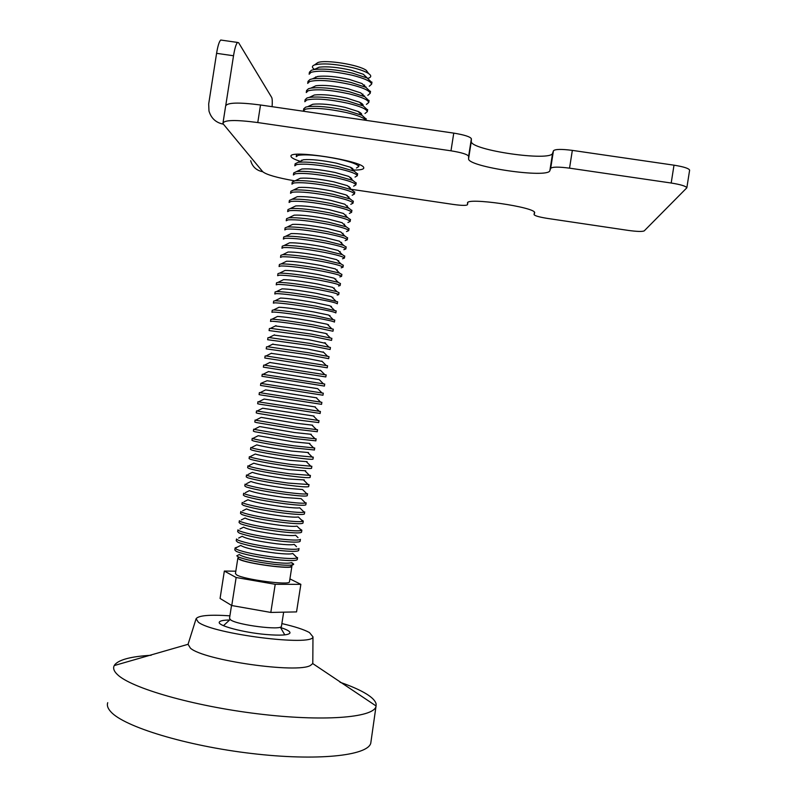 <?xml version="1.0" encoding="UTF-8"?>
<svg xmlns="http://www.w3.org/2000/svg" width="797" height="797" viewBox="0 0 797 797"><rect width="100%" height="100%" fill="white"/><g stroke="black" fill="none" stroke-linecap="round" stroke-linejoin="round"><path stroke-width="1.2" d="M281.48 626.073L281.441 626.352C281.331 630.596 237.655 625.097 230.662 619.917L229.516 618.313L231.529 605.411M289.49 581.69L289.45 581.92C289.48 585.526 244.061 579.539 236.679 574.936L235.444 573.541L237.845 558.199M291.582 565.661L291.881 566.368C291.961 569.676 246.552 563.609 239.13 559.285L237.875 557.98L238.582 557.531M292.041 562.821L293.695 564.117L293.386 564.585C291.343 565.531 285.067 565.452 274.537 564.346C257.272 562.224 245.137 559.723 238.114 556.844L236.789 555.798L238.871 554.762M293.386 564.585L291.383 562.622C289.49 563.469 283.712 563.389 274.038 562.373C254.592 559.863 243.015 557.242 239.319 554.533L236.789 555.798M297.291 559.394L297.251 559.633C295.956 560.919 288.972 560.899 276.29 559.574C257.282 557.213 243.932 554.483 236.231 551.375L234.806 549.93L235.085 548.137M294.99 555.668L297.241 557.89C294.97 558.856 288.086 558.717 276.619 557.492C257.61 555.13 244.261 552.411 236.55 549.322L235.125 547.898L237.297 547.14M297.241 557.89L292.778 553.497C290.845 554.264 285.077 554.134 275.493 553.098C256.156 550.578 244.579 548.017 240.764 545.407L235.115 548.236M298.716 550.279L298.686 550.508C297.401 551.713 290.417 551.634 277.745 550.269C258.746 547.878 245.386 545.178 237.665 542.179L236.231 540.794L236.51 538.991M296.504 546.662L294.173 544.361C292.19 545.058 286.442 544.879 276.938 543.833C257.73 541.302 246.143 538.782 242.198 536.281L238.622 538.075M298.636 548.764C296.305 549.631 289.441 549.442 278.073 548.197C259.065 545.796 245.705 543.106 237.984 540.127L236.56 539.121M300.14 541.163L300.11 541.372C298.835 542.498 291.871 542.368 279.199 540.974C260.201 538.543 246.841 535.883 239.11 532.974L237.655 531.669L237.944 529.846M298.018 537.646L295.567 535.235C293.535 535.853 287.807 535.624 278.392 534.558C259.294 532.017 247.708 529.547 243.643 527.156L239.947 529.009M300.031 539.629C297.63 540.406 290.795 540.157 279.518 538.892C260.529 536.461 247.16 533.811 239.429 530.922L238.004 529.985M301.575 532.047L301.535 532.247C300.28 533.293 293.316 533.103 280.654 531.669C261.665 529.208 248.295 526.578 240.545 523.778L239.08 522.533L239.369 520.7M299.533 528.63L301.854 530.204L301.415 530.493L296.962 526.1C294.88 526.638 289.172 526.369 279.837 525.283C260.858 522.732 249.282 520.311 245.087 518.03L241.282 519.943M301.415 530.493C298.965 531.181 292.15 530.882 280.972 529.597C261.984 527.126 248.614 524.506 240.863 521.726L239.449 520.859M302.999 522.922L302.97 523.111C301.714 524.077 294.77 523.828 282.108 522.364C263.12 519.873 249.75 517.283 241.979 514.573L240.515 513.398L240.804 511.544M301.037 519.614L303.288 521.079L302.8 521.358L298.357 516.954C296.235 517.422 290.536 517.114 281.291 516.008C262.432 513.447 250.846 511.076 246.542 508.894L242.617 510.867M302.8 521.358C300.29 521.955 293.505 521.597 282.437 520.292C263.448 517.791 250.069 515.211 242.298 512.521L240.903 511.724M304.424 513.806L304.394 513.985C303.159 514.872 296.215 514.563 283.563 513.059C264.584 510.538 251.194 507.978 243.414 505.378L241.939 504.262L242.228 502.399M304.394 513.985L304.713 511.943L304.185 512.212L299.752 507.819C297.58 508.217 291.911 507.848 282.736 506.733C263.996 504.162 252.41 501.841 247.987 499.759L243.952 501.791M304.185 512.212C301.625 512.72 294.86 512.312 283.891 510.987C264.903 508.456 251.523 505.906 243.743 503.325L242.358 502.588M305.849 504.69L305.829 504.85C304.603 505.657 297.67 505.298 285.017 503.764C266.039 501.203 252.649 498.673 244.858 496.172L243.364 495.126L243.663 493.243M305.829 504.85L306.148 502.817L305.57 503.066L301.136 498.673L284.19 497.458C265.56 494.877 253.984 492.596 249.441 490.613L245.287 492.705M305.57 503.066C302.96 503.485 296.215 503.027 285.346 501.682C266.367 499.121 252.978 496.601 245.177 494.12L243.812 493.453M307.273 495.565L307.253 495.714C306.038 496.451 299.114 496.033 286.472 494.459C267.503 491.869 254.104 489.378 246.293 486.977L244.799 485.981L245.087 484.098M307.253 495.714L307.572 493.682L306.945 493.911L302.521 489.517L285.645 488.182C267.134 485.592 255.548 483.361 250.896 481.478L246.622 483.63M306.945 493.911C304.285 494.25 297.57 493.742 286.8 492.387C267.822 489.786 254.432 487.296 246.612 484.925L245.277 484.307M308.708 486.449L308.678 486.588C307.483 487.236 300.569 486.758 287.926 485.154C268.958 482.534 255.558 480.073 247.728 477.772L246.223 476.845L246.522 474.942M304.315 479.914L287.089 478.907C268.699 476.307 257.122 474.115 252.36 472.332L247.967 474.544M308.678 486.588L308.997 484.546L288.255 483.082C269.286 480.452 255.887 478.001 248.056 475.719L246.741 475.161M310.133 477.323L310.113 477.453C308.927 478.021 302.013 477.493 289.381 475.849C270.422 473.199 257.013 470.768 249.172 468.566L247.648 467.709L247.947 465.797M305.709 470.788L288.544 469.632C270.273 467.022 258.696 464.87 253.815 463.187L249.312 465.448M310.113 477.453L310.432 475.41L289.709 473.777C270.741 471.117 257.341 468.696 249.491 466.514L248.206 466.006M311.557 468.208L311.537 468.317C310.362 468.815 303.468 468.218 290.835 466.544C271.877 463.854 258.467 461.463 250.607 459.361L249.082 458.574L249.381 456.641M307.104 461.662L289.988 460.357C271.837 457.737 260.26 455.625 255.279 454.031L250.666 456.362M311.537 468.317L311.856 466.275L291.164 464.472C272.205 461.772 258.796 459.391 250.925 457.309L249.67 456.86M312.982 459.082L312.972 459.182C311.806 459.6 304.912 458.952 292.29 457.239C273.341 454.519 259.922 452.158 252.041 450.166L250.507 449.428L250.806 447.486M308.499 452.547L291.443 451.072C273.401 448.442 261.834 446.38 256.744 444.875L252.011 447.266M312.972 459.182L313.291 457.139L292.619 455.157C273.66 452.437 260.25 450.086 252.37 448.113L251.145 447.695M314.416 449.966L293.744 447.934C274.796 445.174 261.376 442.853 253.486 440.96L251.932 440.293L252.241 438.33M309.884 443.431L292.897 441.797L258.208 435.72L253.366 438.161M314.397 450.046L314.715 448.004L294.073 445.852C275.124 443.092 261.705 440.781 253.805 438.908L252.619 438.539M315.841 440.841L295.199 438.619L254.92 431.755L253.366 431.147L253.665 429.185M311.278 434.315L294.342 432.522L259.683 426.564L254.721 429.065M315.831 440.91L316.15 438.868L295.528 436.547L254.094 429.374M317.266 431.715L296.663 429.314L256.355 422.549L254.791 422.012L255.1 420.029M312.663 425.2L295.797 423.237L261.157 417.399L256.086 419.959M317.256 431.775L317.575 429.732L296.982 427.242L255.578 420.208M318.69 422.589L298.118 420.009L257.8 413.344L256.216 412.866L256.534 410.873M314.048 416.084L262.631 408.243L257.441 410.853M318.69 422.639L319.009 420.597L257.052 411.043M320.125 413.464L259.234 404.129L257.65 403.72L257.959 401.718M315.433 406.968L264.106 399.068L258.806 401.738M320.115 413.494L320.434 411.461L258.547 401.867M321.55 404.338L260.679 394.923L259.075 394.585L259.394 392.562M316.808 397.862L265.58 389.902L260.171 392.622M321.55 404.358L321.868 402.326L260.031 392.692M317.724 388.687L322.028 392.991L323.293 393.18L322.974 395.222L260.499 385.439L260.818 383.407L261.546 383.506M317.704 388.657L267.065 380.727L260.818 383.397M322.028 392.991L261.526 383.516M303.936 382.769L261.934 376.294L262.253 374.251L324.728 384.044L324.409 386.077L303.936 382.769M319.208 379.601L268.43 371.621M326.152 374.929L325.834 376.941L263.359 367.148M320.683 370.515L269.804 362.496M326.152 374.899L264.514 365.146L263.677 365.116L263.369 367.128M327.577 365.803L327.268 367.796L264.793 358.002M322.157 361.43L305.958 358.261L271.199 353.36M327.587 365.763L266.746 356.04L265.112 355.97L264.793 357.973M329.012 356.667L328.693 358.66L308.309 354.834L266.218 348.857M323.632 352.334L307.413 348.986L272.584 344.234M329.012 356.618L308.628 352.752L268.19 346.825L266.537 346.825L266.228 348.807M330.436 347.542L330.127 349.514L309.764 345.519L267.643 339.711M325.106 343.238L308.857 339.701L273.969 335.099M330.446 347.482L310.083 343.447L269.625 337.619L267.961 337.679L267.653 339.652M331.861 338.416L331.552 340.379L311.219 336.204L269.077 330.566M326.571 334.142L325.913 333.475L310.312 330.416L275.363 325.963M331.871 338.336L311.547 334.132L271.07 328.404L269.396 328.523L269.087 330.496M333.295 329.281L332.987 331.233L312.673 326.89C293.784 323.712 280.285 321.829 272.185 321.241L270.502 321.42M328.045 325.037L327.268 324.259L311.766 321.121C295.368 318.352 283.941 316.798 277.505 316.449L276.758 316.817M333.305 329.191L313.002 324.817C294.113 321.629 280.614 319.756 272.504 319.189L270.821 319.378L270.522 321.33M334.72 320.155L334.421 322.088C333.445 321.321 326.68 319.816 314.128 317.575C295.249 314.367 281.74 312.514 273.63 312.035L271.936 312.275M329.51 315.931L328.633 315.044L313.221 311.836C296.932 309.057 285.535 307.522 279.01 307.253L278.153 307.672M334.74 320.045L314.456 315.502C295.567 312.285 282.068 310.441 273.949 309.973L272.255 310.232L271.946 312.175M336.145 311.019L335.846 312.942C334.879 312.095 328.125 310.541 315.592 308.26C296.703 305.012 283.194 303.199 275.065 302.82L273.361 303.119M330.984 306.825L329.988 305.829L314.666 302.551C298.506 299.762 287.119 298.257 280.514 298.048L279.558 298.536M336.165 310.91L315.911 306.187C297.032 302.93 283.523 301.127 275.383 300.768L273.68 301.087L273.381 303.009M337.579 301.894L337.28 303.796C336.324 302.87 329.579 301.256 317.047 298.945C298.168 295.667 284.659 293.884 276.509 293.605L274.796 293.973M332.449 297.719L331.343 296.614L316.12 293.266C300.07 290.467 288.703 288.992 282.018 288.853L280.952 289.381M337.599 301.764L317.365 296.873C298.496 293.585 284.977 291.812 276.828 291.553L275.114 291.931L274.816 293.844M337.191 295.079L338.705 294.651C337.769 293.645 331.034 291.971 318.501 289.63C299.632 286.322 286.113 284.569 277.944 284.39L276.22 284.828M333.913 288.604L332.698 287.388L317.575 283.981C301.645 281.162 290.297 279.727 283.533 279.647L282.357 280.235M339.004 292.758L336.892 291.592L318.83 287.558C299.951 284.23 286.432 282.497 278.263 282.337L276.539 282.786L276.24 284.678M338.526 286.003L340.14 285.505C339.213 284.419 332.488 282.696 319.956 280.315C301.087 276.967 287.568 275.254 279.388 275.174L277.655 275.672M335.378 279.488L334.053 278.163L319.029 274.686C303.209 271.867 291.881 270.452 285.037 270.442L283.762 271.08M340.439 283.622L338.237 282.347L320.284 278.233C301.415 274.885 287.886 273.182 279.707 273.122L277.974 273.63L277.675 275.523M339.861 276.918L341.574 276.36C340.658 275.194 333.933 273.411 321.42 271C302.551 267.623 289.022 265.939 280.823 265.959L279.08 266.527M336.842 270.372L335.407 268.928L320.474 265.401C304.783 262.572 293.475 261.177 286.561 261.237L285.167 261.924M341.863 274.487L339.572 273.102L321.739 268.918C302.93 265.54 289.401 263.867 281.182 263.907L279.398 264.484L279.109 266.357M341.196 267.842L342.999 267.214C342.102 265.969 335.388 264.126 322.875 261.675C304.016 258.268 290.477 256.624 282.268 256.744L280.514 257.371M338.307 261.247L336.752 259.692L321.928 256.106C306.357 253.267 295.069 251.912 288.076 252.021L286.571 252.769M343.288 265.361L340.907 263.847L323.193 259.603C304.524 256.216 291.025 254.572 282.716 254.681L280.833 255.329L280.544 257.192M342.521 258.776L344.434 258.069C343.547 256.744 336.842 254.841 324.329 252.36C305.48 248.913 291.931 247.309 283.702 247.528L281.939 248.226M339.771 252.121L338.107 250.457L323.383 246.821C307.921 243.972 296.663 242.637 289.59 242.806L287.986 243.603M344.722 256.226L342.242 254.592L324.658 250.278C306.128 246.881 292.658 245.277 284.25 245.456L282.258 246.183L281.969 248.026M343.846 249.7L345.868 248.923C344.981 247.518 338.297 245.556 325.784 243.045C306.935 239.558 293.386 237.984 285.147 238.313L283.373 239.07M341.236 242.995L339.452 241.212L324.837 237.526C309.495 234.667 298.257 233.362 291.114 233.591L289.401 234.448M346.147 247.09L343.567 245.337L326.112 240.963C307.722 237.556 294.282 235.972 285.784 236.221L283.692 237.028L283.403 238.861M345.171 240.634L347.293 239.777C346.426 238.293 339.741 236.271 327.248 233.72C308.399 230.213 294.85 228.669 286.581 229.098L284.798 229.915M342.69 233.87L340.797 231.967L326.292 228.231C311.069 225.372 299.851 224.087 292.648 224.375L290.815 225.272M347.582 237.954L344.902 236.071L327.567 231.638C309.316 228.221 295.906 226.677 287.328 226.996L285.117 227.872L284.838 229.695M346.526 231.558L348.727 230.622C347.871 229.068 341.196 226.986 328.703 224.405C309.864 220.859 296.305 219.344 288.026 219.872L286.233 220.759M344.155 224.734L342.142 222.722L327.746 218.946C312.633 216.067 301.445 214.811 294.173 215.15L292.23 216.107M349.006 228.819L346.227 226.806L329.031 222.323C310.92 218.896 297.54 217.372 288.883 217.76L286.551 218.717L286.272 220.53M347.95 222.483L350.162 221.476C349.315 219.833 342.65 217.701 330.157 215.08C311.328 211.504 297.759 210.029 289.46 210.657L287.657 211.613M345.609 215.598L343.477 213.476L329.201 209.651C314.207 206.772 303.039 205.526 295.707 205.925L293.645 206.941M350.441 219.683L347.552 217.531L330.486 212.998C312.524 209.561 299.164 208.067 290.427 208.515L287.976 209.571L287.697 211.354M349.365 213.397L351.587 212.321C350.76 210.607 344.105 208.415 331.622 205.756C312.783 202.149 299.214 200.705 290.905 201.442L289.092 202.458M347.064 206.453L344.822 204.221L330.645 200.356C315.781 197.467 304.643 196.251 297.241 196.7L295.069 197.766M351.866 210.547L348.877 208.256L331.941 203.683C314.118 200.226 300.798 198.762 291.981 199.27L289.411 200.416L289.132 202.189M350.79 204.321L353.021 203.175C352.204 201.372 345.559 199.13 333.076 196.441C314.247 192.794 300.668 191.39 292.35 192.216L290.526 193.302M297.231 196.7L291.981 199.27M348.518 197.317L346.157 194.956L332.1 191.061C317.345 188.172 306.237 186.966 298.775 187.464L296.494 188.59M353.3 201.402L350.192 198.981L333.405 194.358C315.722 190.901 302.432 189.457 293.545 190.025L290.845 191.26L290.566 193.023M352.204 195.235L354.456 194.02C353.649 192.147 347.014 189.845 334.531 187.116C315.712 183.44 302.133 182.065 293.784 183.001L291.951 184.147M349.973 188.172L347.492 185.691L333.554 181.766C318.92 178.867 307.841 177.691 300.32 178.239L297.919 179.405M354.725 192.266L351.507 189.696L334.86 185.034C317.316 181.567 304.065 180.152 295.099 180.78L292.27 182.105L292.001 183.858M353.629 186.159L355.88 184.874C355.093 182.911 348.458 180.55 335.995 177.791C317.176 174.085 303.587 172.74 295.229 173.776L293.386 174.991M351.427 179.026L348.827 176.426L335.009 172.471C320.494 169.562 309.445 168.406 301.864 169.004L299.343 170.229M356.159 183.131L352.822 180.411L336.314 175.709C318.92 172.232 305.699 170.837 296.663 171.524L293.704 172.949L293.426 174.682M355.044 177.073L357.315 175.719C356.538 173.686 349.913 171.265 337.45 168.466C318.641 164.72 305.042 163.415 296.663 164.551L294.81 165.826M352.075 170.299C353.928 169.622 353.29 168.575 350.162 167.161L336.464 163.176C322.068 160.257 311.049 159.121 303.408 159.759L300.768 161.044M357.584 173.985L354.137 171.116L337.779 166.384C320.524 162.907 307.343 161.532 298.237 162.269L295.129 163.784L294.86 165.517M356.468 167.998L358.75 166.563C357.983 164.451 351.367 161.98 338.904 159.141C320.095 155.365 306.496 154.1 298.108 155.335L296.245 156.67M301.774 160.117L302.282 160.307M296.594 154.349L296.295 156.342M347.791 117.697L316.907 113.204M365.783 120.317C364.209 117.866 357.684 115.266 346.197 112.507C327.418 108.571 313.789 107.465 305.311 109.209L303.398 110.883M361.469 115.057C362.227 114.101 361.101 112.905 358.102 111.47L345.191 107.386C331.502 104.437 320.693 103.401 312.743 104.277L309.375 105.881M366.172 119.142L361.958 115.286L346.526 110.434C330.127 106.908 317.196 105.652 307.722 106.678L305.64 107.157L303.717 108.83L303.458 110.484M364.996 113.493L367.337 111.64C366.65 109.05 360.085 106.23 347.661 103.182C328.872 99.207 315.243 98.141 306.755 99.984L304.833 101.717M362.974 105.832C363.591 104.835 362.406 103.62 359.417 102.175L346.645 98.091C333.086 95.132 322.307 94.106 314.317 95.012L310.82 96.686M367.596 109.996L363.253 105.961L347.98 101.099C331.731 97.573 318.84 96.337 309.316 97.403L307.074 97.931L305.151 99.675L304.892 101.309M366.421 104.407L368.772 102.484C368.094 99.804 361.539 96.935 349.116 93.857C330.337 89.842 316.698 88.816 308.2 90.758L306.257 92.552M369.031 100.85L360.732 92.88L348.1 88.786C334.66 85.827 323.921 84.821 315.891 85.757L312.255 87.481M364.538 96.636L349.445 91.775C333.335 88.238 320.494 87.022 310.91 88.118L308.519 88.706L306.576 90.509L306.327 92.133M367.835 95.321L370.207 93.319C369.539 90.569 362.994 87.64 350.58 84.522C331.801 80.487 318.162 79.491 309.635 81.533L307.692 83.396M365.933 87.361L362.037 83.575L349.554 79.491C336.234 76.522 325.535 75.526 317.465 76.492L313.699 78.275M370.456 91.705L365.833 87.311L350.899 82.44C334.939 78.903 322.147 77.698 312.514 78.833L309.963 79.481L308.011 81.354L307.762 82.958M369.26 86.235L371.641 84.163C370.984 81.334 364.448 78.345 352.035 75.197C333.266 71.122 319.617 70.156 311.079 72.308L309.126 74.231M368.533 78.136C371.452 77.08 371.472 75.556 368.593 73.553C365.405 71.491 360.025 69.518 352.463 67.645C335.278 63.88 322.616 62.983 314.486 64.946L314.267 65.035C311.757 66.091 311.816 67.546 314.456 69.399M367.397 78.116L363.352 74.27L351.009 70.186C337.808 67.217 327.149 66.231 319.039 67.227L315.154 69.07M371.89 82.559L367.118 77.976L352.364 73.115C336.543 69.568 323.801 68.383 314.118 69.548L311.398 70.246L309.445 72.188L309.196 73.782M315.602 76.93L316.1 77.14M363.631 85.14L364.618 85.07M365.494 86.973L366.002 86.913M362.057 94.185L362.964 94.126M363.93 96.038L364.558 95.969M360.473 103.221L361.28 103.182M362.376 105.094L363.103 105.025M358.899 112.257L359.577 112.228M360.812 114.15L361.639 114.081M351.427 168.426L352.413 168.406M349.863 177.462L350.78 177.452M348.289 186.498L349.106 186.488M346.725 195.524L347.382 195.524M289.919 578.901L300.858 584.34L296.544 611.907L270.811 612.435L231.758 605.541L220.072 598.457L224.346 571.06L235.812 571.19M359.019 164.849L358.75 166.563M368.114 73.244L366.281 70.345C358.799 64.696 325.056 59.337 317.744 62.634L317.555 62.704M292.678 564.864L291.074 566.039C292.997 569.626 247.429 563.708 239.947 559.374M300.858 584.34L275.214 584.301L236.141 577.506L224.346 571.06M270.811 612.435L275.214 584.301M231.758 605.541L236.141 577.506M300.16 161.333C295.139 159.679 292.16 158.214 291.234 156.929L291.015 156.381C288.175 149.218 363.004 160.785 363.721 167.619L363.791 167.908C363.721 169.412 360.144 170.13 353.071 170.06M223.04 122.708L225.631 106.081C226.976 102.514 238.602 102.146 260.509 104.995L453.762 133.119C464.372 134.862 470.25 136.735 471.376 138.758L471.296 141.468C470.17 150.125 551.195 161.871 552.6 153.203L553.447 150.772C555.13 149.119 561.427 148.989 572.336 150.384L674.003 165.178C683.607 166.722 688.817 168.376 689.624 170.14L689.594 170.339M225.77 105.413L233.521 55.76L216.585 53.329L208.684 103.979L208.973 110.982C211.135 118.315 215.947 122.718 223.419 124.183L222.961 123.226C224.266 119.899 235.872 119.67 257.77 122.549L450.982 150.812C461.602 152.546 467.48 154.359 468.626 156.272L468.576 158.802C467.54 166.902 548.555 178.697 549.87 170.608L550.687 168.326C552.351 166.802 558.637 166.742 569.546 168.157L671.194 183.021C680.797 184.555 686.008 186.159 686.835 187.823L644.235 230.871C642.352 231.758 637.032 231.598 628.295 230.413L547.619 218.438C539.42 217.133 534.907 215.857 534.07 214.642L534.667 212.769C536.152 207.21 465.647 197.048 467.54 203.066L467.5 204.66C466.604 205.686 461.891 205.616 453.363 204.45L351.088 189.278M294.601 180.849C277.067 177.741 266.457 174.712 262.761 171.744C256.504 170.508 252.47 166.832 250.666 160.695M216.585 53.329C217.81 45.917 219.195 41.484 220.729 40.029L221.765 40.179M272.106 106.678C272.435 101.747 272.295 98.669 271.677 97.423L238.632 42.729L237.546 42.44C236.091 43.905 234.746 48.348 233.521 55.76M229.466 619.996C223.379 620.106 220.002 620.803 219.334 622.098C216.904 625.476 243.185 632.549 266.039 634.502C280.414 635.687 288.384 635.199 289.949 633.037C290.347 631.513 287.249 629.69 280.644 627.568M340.04 682.252C351.218 686.127 359.995 690.013 366.381 693.918C372.229 697.514 375.477 700.912 376.144 704.09L375.965 706.65C372.976 717.818 322.566 721.773 257.63 713.803C192.744 705.933 130.648 687.96 117.239 674.382C114.13 671.373 113.035 668.643 113.941 666.202L114.748 664.738C119.132 659.587 131.266 656.439 151.161 655.273M371.053 741.15L370.764 743.222C367.576 755.825 316.748 761.225 251.493 753.474C186.289 745.843 124.093 726.804 110.863 711.811C107.804 708.493 106.758 705.445 107.715 702.685M312.813 662.068L312.743 663.572L310.561 665.385C297.819 673.774 203.663 660.344 190.413 648.16L188.062 644.295L196.032 618.93M281.869 623.583C294.84 626.572 304.036 629.56 309.465 632.559L312.972 636.843C313.082 646.686 212.789 634.033 198.343 622.198L196.082 618.751C198.463 615.463 209.731 614.487 229.905 615.822M257.77 122.549L260.509 104.995M467.5 204.66L467.839 202.528M534.08 214.542L534.438 212.261M671.194 183.021L674.003 165.178M569.546 168.157L572.336 150.384M550.687 168.326L553.447 150.772M549.87 170.608L552.6 153.203M468.576 158.693L471.296 141.358M468.636 156.322L471.376 138.808M450.982 150.812L453.762 133.119M262.761 171.744L223.419 124.183M230.114 619.518L223.479 625.685M268.549 371.551L263.01 374.331M270.034 362.376L264.514 365.146M271.528 353.201L266.009 355.96M273.012 344.015L267.513 346.775M274.507 334.83L269.017 337.579M276.011 325.634L270.532 328.374M277.505 316.449L272.036 319.179M279.01 307.253L273.56 309.973M280.514 298.048L275.075 300.768M282.018 288.853L276.599 291.553M283.533 279.647L278.123 282.337M285.037 270.442L279.647 273.122M286.561 261.237L281.182 263.907M288.076 252.021L282.716 254.681M289.59 242.806L284.25 245.456M291.114 233.591L285.784 236.221M292.648 224.375L287.328 226.996M294.173 215.15L288.883 217.76M295.707 205.925L290.427 208.515M298.775 187.464L293.545 190.025M300.32 178.239L295.099 180.78M301.864 169.004L296.663 171.524M303.408 159.759L298.237 162.269M312.743 104.277L307.722 106.678M314.317 95.012L309.316 97.403M315.891 85.757L310.91 88.118M317.465 76.492L312.514 78.833M319.039 67.227L314.118 69.548M299.005 548.466L298.686 550.508M300.429 539.34L300.11 541.372M301.854 530.204L301.535 532.247M303.288 521.079L302.97 523.111M339.024 292.619L338.705 294.651M340.458 283.473L340.14 285.505M341.893 274.327L341.574 276.36M343.318 265.182L342.999 267.214M344.752 256.026L344.434 258.069M346.187 246.881L345.868 248.923M347.612 237.735L347.293 239.777M349.046 228.58L348.727 230.622M350.481 219.434L350.162 221.476M351.905 210.288L351.587 212.321M353.34 201.133L353.021 203.175M354.775 191.977L354.456 194.02M356.199 182.832L355.88 184.874M357.634 173.676L357.315 175.719M366.231 118.753L365.982 120.347M367.666 109.597L367.337 111.64M369.091 100.442L368.772 102.484M370.525 91.276L370.207 93.319M371.96 82.121L371.641 84.163M363.352 74.27L367.118 77.976M317.744 62.634L314.486 64.946M366.281 70.345L368.593 73.553M362.037 83.575L365.833 87.311M359.417 102.175L363.253 105.961M358.102 111.47L361.958 115.286M350.162 167.161L354.137 171.116M351.168 178.757L351.686 178.498M348.827 176.426L352.822 180.411M349.704 187.893L350.252 187.624M347.492 185.691L351.507 189.696M348.239 197.038L348.817 196.749M346.157 194.956L350.192 198.981M346.785 206.174L347.372 205.875M344.822 204.221L348.877 208.256M345.32 215.31L345.938 215.011M343.477 213.476L347.552 217.531M343.866 224.445L344.493 224.136M342.142 222.722L346.227 226.806M342.411 233.581L343.049 233.272M340.797 231.967L344.902 236.071M340.957 242.726L341.604 242.398M339.452 241.212L343.567 245.337M339.502 251.862L340.16 251.533M338.107 250.457L342.242 254.592M338.058 260.998L338.705 260.669M336.752 259.692L340.907 263.847M336.613 270.133L337.251 269.814M335.407 268.928L339.572 273.102M335.158 279.269L335.806 278.95M334.053 278.163L338.237 282.347M333.714 288.404L334.341 288.086M332.698 287.388L336.892 291.592M332.269 297.54L332.887 297.231M331.343 296.614L335.557 300.828M330.835 306.676L331.432 306.377M329.988 305.829L334.212 310.063M329.39 315.811L329.968 315.522M328.633 315.044L332.867 319.288M327.956 324.947L328.503 324.668M327.268 324.259L331.512 328.523M326.511 334.082L327.039 333.813M325.913 333.475L330.167 337.739M325.076 343.218L325.575 342.969M324.548 342.68L328.812 346.964M323.183 351.885L327.457 356.169M321.809 361.081L326.103 365.385M320.444 370.276L324.748 374.59M319.079 379.472L323.393 383.795M316.329 397.842L320.673 402.186M314.954 407.028L319.308 411.382M313.58 416.213L317.933 420.567M312.205 425.389L316.568 429.742M310.83 434.554L315.204 438.928M309.445 443.73L313.829 448.103M308.06 452.895L312.454 457.269M306.686 462.051L311.079 466.434M305.301 471.216L309.704 475.6M303.916 480.372L308.329 484.755M297.57 557.601L297.251 559.633M289.45 581.92L291.881 566.368M281.441 626.352L283.652 612.176M284.768 634.87L280.315 627.139M686.835 187.823L689.624 170.14M468.576 158.802L471.296 141.468M468.626 156.272L471.376 138.758M220.729 40.029L237.546 42.44M312.743 663.572L376.134 706.003M312.972 636.843L312.803 663.413M188.062 644.295L114.23 665.565M375.965 706.65L370.764 743.222"/></g></svg>

